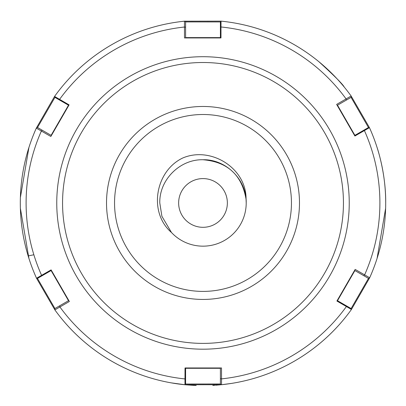 <?xml version="1.0" encoding="UTF-8"?>
<svg xmlns="http://www.w3.org/2000/svg" width="406" height="406" viewBox="0 0 406 406"><rect width="100%" height="100%" fill="white"/><g stroke="black" fill="none" stroke-linecap="round" stroke-linejoin="round"><path stroke-width="0.61" d="M180.518 384.264L171.165 382.853L185.06 384.766M185.385 384.797L196.184 385.522M114.548 202.949A88.452 88.452 0 0 1 203 114.502A88.452 88.452 0 0 1 291.452 202.949A88.452 88.452 0 0 1 203 291.401A88.452 88.452 0 0 1 114.548 202.949M178.64 202.949A24.36 24.36 0 0 1 203 178.589A24.36 24.36 0 0 1 227.36 202.949A24.36 24.36 0 0 1 203 227.309A24.36 24.36 0 0 1 178.64 202.949M212.82 385.385L214.769 385.269M221.549 384.705L220.402 384.183L221.549 384.705A182.7 182.7 0 0 0 351.434 309.473L336.909 301.029L355.164 269.411L369.678 277.765L351.434 309.473A182.7 182.7 0 0 1 221.549 384.705L184.963 384.756L185.014 367.958L221.524 367.958L221.549 384.705L231.461 383.421M232.41 383.269L234.267 382.954M233.607 383.066L231.222 383.457M229.466 383.721L222.244 384.634M220.488 384.812L215.571 385.218M377.072 147.474C376.895 146.855 385.999 173.159 385.7 202.949L385.7 202.98M385.619 208.319L377.072 258.424M28.927 258.424L20.376 208.283M20.336 206.507L20.3 202.924M246.209 202.949C246.812 179.853 226.081 159.152 203 159.741C179.919 159.152 159.188 179.853 159.791 202.949C159.188 179.853 179.919 159.152 203 159.741C226.081 159.152 246.812 179.853 246.209 202.949C246.812 179.853 226.081 159.152 203 159.741C179.919 159.152 159.188 179.853 159.791 202.949C159.188 179.853 179.919 159.152 203 159.741C226.081 159.152 246.812 179.853 246.209 202.949C246.812 179.853 226.081 159.152 203 159.741C179.919 159.152 159.188 179.853 159.791 202.949C159.188 179.853 179.919 159.152 203 159.741C226.081 159.152 246.812 179.853 246.209 202.949C246.812 179.853 226.081 159.152 203 159.741C179.919 159.152 159.188 179.853 159.791 202.949C159.188 179.853 179.919 159.152 203 159.741C226.081 159.152 246.812 179.853 246.209 202.949A43.209 43.209 0 0 1 171.469 232.496C148.012 212.196 155.391 170.784 182.928 157.924C211.018 146.064 246.584 168.277 246.051 199.244C241.9 174.996 227.548 161.832 203 159.741C179.919 159.152 159.188 179.853 159.791 202.949C159.188 179.853 179.919 159.152 203 159.741C226.081 159.152 246.812 179.853 246.209 202.949L246.051 199.244A43.209 43.209 0 0 1 246.209 202.949C246.812 179.853 226.081 159.152 203 159.741M159.791 202.949L161.903 216.302L171.469 232.496L161.903 216.302L159.791 202.949L161.903 216.302L171.469 232.496L161.903 216.302L159.791 202.949L161.903 216.302L171.469 232.496L161.903 216.302L159.791 202.949L161.903 216.302L171.469 232.496L161.903 216.302L159.791 202.949L161.903 216.302L171.469 232.496L161.903 216.302L159.791 202.949L161.903 216.302L171.469 232.496M20.381 197.58L28.927 147.474M318.999 61.798C334.534 75.968 342.918 84.352 344.151 86.95M33.855 254.76L28.151 255.927M36.322 128.134L37.347 127.403L36.322 128.134A182.7 182.7 0 0 0 20.3 202.949A182.7 182.7 0 0 1 36.322 128.134L54.566 96.43L69.091 104.87L50.836 136.487L36.322 128.134A182.7 182.7 0 0 0 36.535 278.237L51.105 269.878L69.36 301.496L54.871 309.89L36.535 278.237L37.799 278.237L51.4 270.386L69.36 301.496M385.7 202.949A182.7 182.7 0 0 1 369.678 277.765A182.7 182.7 0 0 0 369.465 127.662L354.895 136.02L336.64 104.403L351.129 96.009L369.465 127.662A182.7 182.7 0 0 1 385.7 202.949A182.7 182.7 0 0 0 369.465 127.662L368.201 127.662L369.465 127.662A182.7 182.7 0 0 1 369.678 277.765L368.653 278.496L354.6 270.386L355.164 269.411M299.481 202.949A96.481 96.481 0 0 0 203 106.468A96.481 96.481 0 0 0 106.519 202.949A96.481 96.481 0 0 0 203 299.435A96.481 96.481 0 0 0 299.481 202.949M220.402 37.941L220.402 27.517L220.981 26.969L220.986 37.941L184.476 37.941L184.451 21.193L221.037 21.142L220.981 26.969A176.899 176.899 0 0 1 346.095 98.947L346.43 100.049L337.203 105.377L336.64 104.403M351.251 97.267L351.129 96.009A182.7 182.7 0 0 0 221.037 21.142L220.402 22.239L221.037 21.142A182.7 182.7 0 0 1 351.129 96.009L351.251 97.267L346.43 100.049M20.3 202.949A182.7 182.7 0 0 0 36.535 278.237A182.7 182.7 0 0 1 20.3 202.949M68.797 105.377L55.201 97.526L54.566 96.43A182.7 182.7 0 0 1 184.451 21.193L185.598 21.716L184.451 21.193A182.7 182.7 0 0 0 54.566 96.43L55.023 97.222L37.525 127.504M184.963 384.756A182.7 182.7 0 0 1 54.871 309.89L54.749 308.636L54.871 309.89A182.7 182.7 0 0 0 184.963 384.756L185.598 383.66L185.598 367.958L221.524 367.958M185.39 384.025L220.402 383.98M220.402 384.183L220.402 367.958M220.402 378.615L221.524 378.879A176.899 176.899 0 0 0 346.414 306.515L346.232 305.738L337.203 300.526L354.6 270.386M351.012 308.743L368.475 278.399M351.434 309.473L350.799 308.372L346.232 305.738M37.377 278.237L54.922 308.535M54.749 308.636L68.797 300.526M185.598 21.716L185.598 37.941L184.476 37.941M220.575 21.934L185.598 21.919M220.402 27.517L220.402 22.239M37.347 127.403L51.4 135.513L50.836 136.487M368.552 127.662L351.078 97.364M354.6 135.513L368.201 127.662M56.759 202.949A146.241 146.241 0 0 0 203 349.19A146.241 146.241 0 0 0 349.241 202.949A146.241 146.241 0 0 0 203 56.708A146.241 146.241 0 0 0 56.759 202.949M62.56 202.949A140.44 140.44 0 0 0 203 343.39A140.44 140.44 0 0 0 343.44 202.949A140.44 140.44 0 0 0 203 62.509A140.44 140.44 0 0 0 62.56 202.949M42.168 130.184L41.382 131.026A176.899 176.899 0 0 0 41.605 275.369L42.371 275.598M59.57 305.85L59.905 306.956A176.899 176.899 0 0 0 185.019 378.935L185.598 378.387M363.832 275.715L364.618 274.872A176.899 176.899 0 0 0 364.395 130.529L363.629 130.301M185.598 27.283L184.476 27.024A176.899 176.899 0 0 0 59.586 99.384L59.768 100.165M220.402 368.298L185.598 368.298M354.895 270.558L337.498 300.694M369.678 277.765L368.653 278.496M68.502 300.694L51.105 270.558M185.598 37.601L220.402 37.601M51.105 135.345L68.502 105.205M55.201 97.526L54.566 96.43M337.498 105.205L354.895 135.345"/></g></svg>
